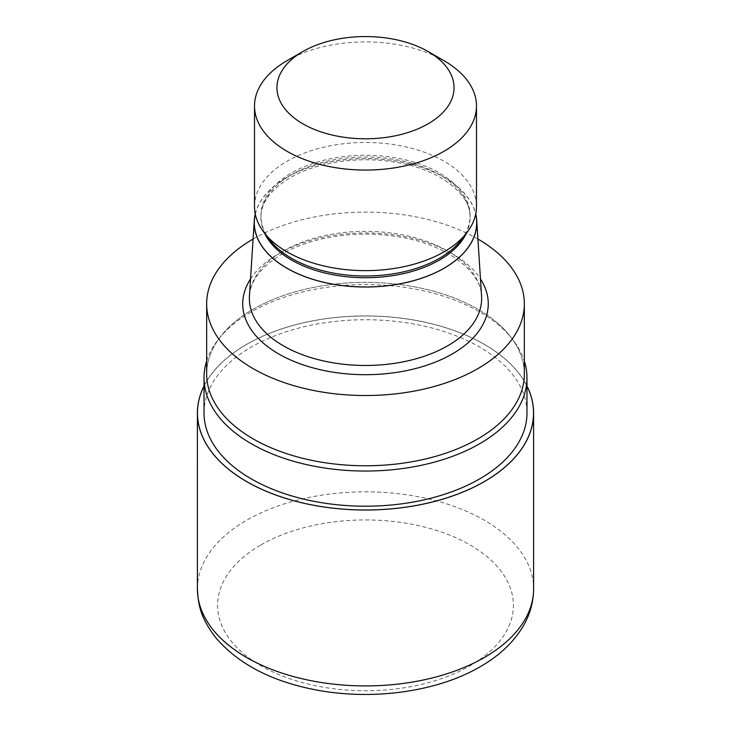 <?xml version="1.0" encoding="UTF-8"?>
<svg xmlns="http://www.w3.org/2000/svg" width="731" height="731" viewBox="0 0 731 731"><rect width="100%" height="100%" fill="white"/><g stroke="black" fill="none" stroke-linecap="round" stroke-linejoin="round"><path stroke-width="0.55" stroke-dasharray="3.65 2.74" d="M204.022 386.151A168.029 97.013 180 0 1 246.685 344.374A168.029 97.013 180 0 1 526.978 386.151A168.029 97.013 180 0 0 246.685 344.374A168.029 97.013 180 0 0 204.022 386.151M206.663 361.004A161.478 93.23 180 0 1 218.085 339.751A161.478 93.23 180 0 1 251.318 311.89A161.478 93.23 180 0 1 512.915 339.751A161.478 93.23 180 0 1 524.337 361.004M204.022 412.969A161.478 93.23 180 0 1 251.318 347.051A161.478 93.23 180 0 1 427.297 326.839A161.478 93.23 180 0 1 526.978 412.969M206.663 374.071A158.837 91.704 180 0 1 253.191 309.222A158.837 91.704 180 0 1 510.494 336.635A158.837 91.704 180 0 1 477.809 438.911A158.837 91.704 180 0 1 275.432 449.602A158.837 91.704 180 0 1 220.506 336.635A158.837 91.704 180 0 1 253.191 309.222A158.837 91.704 180 0 1 426.283 289.348A158.837 91.704 180 0 1 524.337 374.071M249.435 295.927A116.147 67.06 180 0 1 283.372 250.998A116.147 67.06 180 0 1 407.953 235.994A116.147 67.06 180 0 1 481.565 295.927M255.256 213.964A111.295 64.255 180 0 1 286.808 177.331A111.295 64.255 180 0 1 400.926 161.853A111.295 64.255 180 0 1 475.744 213.964M270.041 240.28A104.57 60.371 180 0 1 260.93 215.636A104.57 60.371 180 0 1 291.559 172.945A104.57 60.371 180 0 1 405.513 159.861A104.57 60.371 180 0 1 470.07 215.636A104.57 60.371 180 0 1 460.959 240.28M254.516 206.553A110.984 64.072 180 0 1 287.018 161.249A110.984 64.072 180 0 1 407.971 147.351A110.984 64.072 180 0 1 476.484 206.553M253.09 239.037A158.837 91.704 180 0 1 253.191 238.973A158.837 91.704 180 0 1 477.91 239.037M287.018 60.682A110.984 64.072 180 0 1 443.982 60.682M204.022 386.014A168.093 97.049 180 0 1 246.639 344.347A168.093 97.049 180 0 1 526.978 386.014M250.523 278.977A122.762 70.88 180 0 1 278.694 253.703A122.762 70.88 180 0 1 480.477 278.977M255.311 214.21A111.185 64.191 180 0 1 286.881 177.377A111.185 64.191 180 0 1 401.091 161.953A111.185 64.191 180 0 1 475.689 214.21M264.649 233.317A104.57 60.371 180 0 1 260.93 217.363A104.57 60.371 180 0 1 291.559 174.672A104.57 60.371 180 0 1 405.513 161.588A104.57 60.371 180 0 1 470.07 217.363A104.57 60.371 180 0 1 466.351 233.317M197.397 588.875A168.103 97.049 180 0 1 246.639 520.244A168.103 97.049 180 0 1 429.828 499.209A168.103 97.049 180 0 1 533.603 588.875M260.903 544.951A147.927 85.408 180 0 1 470.097 544.951A147.927 85.408 180 0 1 470.097 665.731A147.927 85.408 180 0 1 260.903 665.731A147.927 85.408 180 0 1 260.903 544.951M220.506 336.635L218.085 339.751M481.647 298.412C483.136 272.873 447.747 244.108 397.317 236.661C357.03 229.918 310.803 237.027 282.002 254.032C260.209 267.363 249.326 282.157 249.353 298.412M470.07 215.636L470.07 217.363C471.486 194.784 439.779 168.76 394.219 162.044C357.861 155.959 316.121 162.392 290.189 177.706C270.607 189.731 260.857 202.944 260.93 217.363L260.93 215.636M510.494 336.635L512.915 339.751"/><path stroke-width="1.1" d="M484.315 481.574A168.029 97.013 180 0 1 280.147 496.541A168.029 97.013 180 0 1 204.022 386.151A168.029 97.013 180 0 0 280.156 496.541A168.029 97.013 180 0 0 484.315 481.574A168.029 97.013 180 0 0 526.978 386.151A168.029 97.013 180 0 1 484.315 481.574M524.337 361.004A161.478 93.23 180 0 1 526.978 377.808A161.478 93.23 180 0 1 479.682 443.735A161.478 93.23 180 0 1 303.703 463.947A161.478 93.23 180 0 1 204.022 377.808A161.478 93.23 180 0 1 206.663 361.004M526.978 377.808L526.978 412.969A161.478 93.23 180 0 1 479.682 478.896A161.478 93.23 180 0 1 303.703 499.109A161.478 93.23 180 0 1 204.022 412.969L204.022 377.808M475.744 213.964A111.295 64.255 180 0 1 476.713 220.387L481.565 295.927A116.147 67.06 180 0 1 481.647 298.412A116.147 67.06 180 0 1 447.628 345.836A116.147 67.06 180 0 1 321.055 360.365A116.147 67.06 180 0 1 249.353 298.412A116.147 67.06 180 0 1 249.435 295.927L254.287 220.387A111.295 64.255 180 0 1 255.256 213.964M476.713 220.387A111.295 64.255 180 0 1 444.192 268.195A111.295 64.255 180 0 1 321.01 281.663A111.295 64.255 180 0 1 254.287 220.387M428.119 51.526L443.982 60.682A110.984 64.072 180 0 1 476.484 105.995L476.484 206.553A110.984 64.072 180 0 1 466.817 232.714L460.959 240.28A104.57 60.371 180 0 1 439.441 258.317A104.57 60.371 180 0 1 270.041 240.28L264.183 232.714A110.984 64.072 180 0 1 254.516 206.553L254.516 105.995A110.984 64.072 180 0 1 287.018 60.682L302.89 51.526A88.552 51.124 180 0 1 428.119 51.526A88.552 51.124 180 0 1 428.11 123.822A88.552 51.124 180 0 1 302.89 123.822A88.552 51.124 180 0 1 302.881 51.526A88.552 51.124 180 0 1 302.89 51.526M466.817 232.714A110.984 64.072 180 0 1 443.982 251.866A110.984 64.072 180 0 1 264.183 232.714M476.484 105.995A110.984 64.072 180 0 1 443.982 151.299A110.984 64.072 180 0 1 323.029 165.188A110.984 64.072 180 0 1 254.516 105.995M477.91 239.037A158.837 91.704 180 0 1 524.337 303.822A158.837 91.704 180 0 1 477.809 368.662A158.837 91.704 180 0 1 304.717 388.545A158.837 91.704 180 0 1 206.663 303.822A158.837 91.704 180 0 1 253.09 239.037M524.337 303.822L524.337 374.071A158.837 91.704 180 0 1 477.809 438.911A158.837 91.704 180 0 1 304.717 458.785A158.837 91.704 180 0 1 206.663 374.071L206.663 303.822M526.978 386.014A168.093 97.049 180 0 1 533.593 412.969A168.093 97.049 180 0 1 484.361 481.601A168.093 97.049 180 0 1 301.172 502.636A168.093 97.049 180 0 1 197.407 412.969A168.093 97.049 180 0 1 204.022 386.014M480.477 278.977A122.762 70.88 180 0 1 452.306 353.941A122.762 70.88 180 0 1 299.07 363.426A122.762 70.88 180 0 1 250.523 278.977M475.689 214.21A111.185 64.191 180 0 1 444.119 268.158A111.185 64.191 180 0 1 316.185 280.293A111.185 64.191 180 0 1 255.311 214.21M466.351 233.317A104.57 60.371 180 0 1 439.441 260.053A104.57 60.371 180 0 1 264.649 233.317M533.593 412.969L533.603 588.875A168.103 97.049 180 0 1 484.361 657.498A168.103 97.049 180 0 1 301.172 678.532A168.103 97.049 180 0 1 197.397 588.875L197.407 412.969M302.881 51.526L287.018 60.682M533.603 588.875C533.511 601.741 530.167 613.958 523.56 625.526C513.939 641.946 499.483 655.68 480.185 666.736C436.718 692.202 370.919 700.901 314.229 689.571C271.055 681.036 238.333 663.849 216.056 638.035C200.97 618.426 198.302 606.209 197.397 588.875"/></g></svg>

